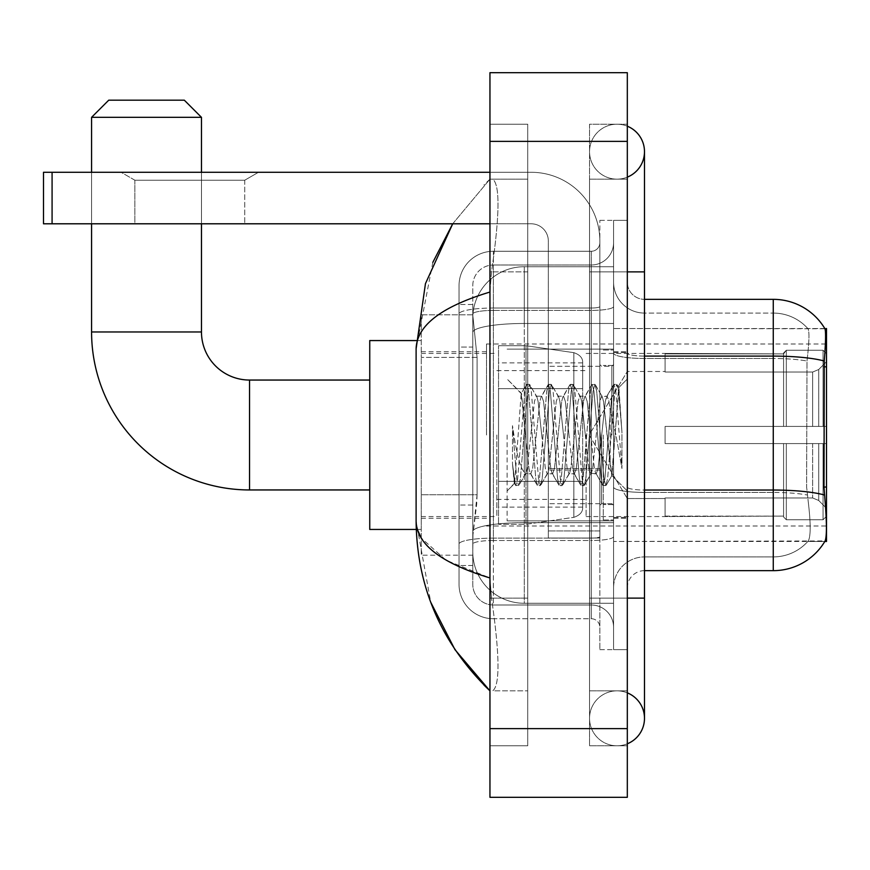 <?xml version="1.0" encoding="UTF-8"?>
<svg xmlns="http://www.w3.org/2000/svg" width="870" height="870" viewBox="0 0 870 870"><rect width="100%" height="100%" fill="white"/><g stroke="black" fill="none" stroke-linecap="round" stroke-linejoin="round"><path stroke-width="0.65" stroke-dasharray="4.35 3.26" d="M826.5 435L826.5 343.998L826.5 435M486.515 435L486.515 343.998L486.515 435M477.075 494.736L476.738 503.686L472.986 534.593L477.075 494.736L477.075 357.374L477.075 494.736L421.265 494.736L421.265 555.201L421.265 357.374L421.265 494.736L477.075 494.736M472.986 534.593L472.78 551.765A51.515 51.515 0 0 0 524.295 603.28L613.578 603.28L613.578 323.477L613.578 603.28L524.295 603.28L613.578 603.28L524.295 603.28L524.295 522.663A51.515 8.95 180 0 0 473.4 530.232A51.515 8.95 180 0 1 524.295 522.663L613.578 522.663L613.578 266.72L613.578 522.663L524.295 522.663L524.295 323.477L613.578 323.477L613.578 266.72L613.578 323.477L524.295 323.477L524.295 266.72L613.578 266.72L524.295 266.72A51.515 51.515 0 0 0 472.845 315.505L477.075 357.374L472.845 315.505A51.515 51.515 0 0 1 524.295 266.72L613.578 266.72L524.295 266.72A51.515 51.515 0 0 0 472.78 318.235L472.78 332.427L472.78 318.235A51.515 51.515 0 0 1 524.295 266.72L524.295 603.28A51.515 51.515 0 0 1 472.78 551.765L472.986 534.593M826.5 495.095L826.5 328.545L613.578 328.545L613.578 366.846L613.578 328.545L824.934 328.751C825.967 331.546 825.739 342.301 824.26 361.017L824.01 487.048L825.119 501.968C826.848 523.446 826.848 536.442 825.119 540.944L613.578 541.455L613.578 366.846L613.578 541.455L826.5 541.455L826.5 495.095M421.265 435L421.265 529.438L421.265 435M472.78 551.765L472.888 555.201L472.78 551.765A51.515 51.515 0 0 0 524.295 603.28A51.515 51.515 0 0 1 472.78 551.765L472.78 332.427L472.78 551.765A51.515 51.515 0 0 0 524.295 603.28A51.515 51.515 0 0 1 472.78 551.765M472.888 555.201L421.265 555.201L472.888 555.201M472.888 314.799L421.265 314.799L421.265 357.374L421.265 314.799L472.888 314.799M627.313 435L627.313 351.719L627.313 435M613.578 435L613.578 349.142L613.578 435M603.28 435L603.28 519.999L603.28 435M824.814 541.455L807.828 541.455L824.814 541.455M808.273 501.968C810.807 523.446 810.807 536.442 808.273 540.944A46.36 46.36 0 0 1 773.267 556.92L644.485 556.92L644.485 501.968L644.485 570.655L644.485 490.038L644.485 556.92L773.267 556.92A46.36 46.36 0 0 0 808.273 540.944C810.807 536.464 810.807 523.468 808.273 501.968L806.62 487.048L806.99 361.017C809.209 342.356 809.546 331.601 808.012 328.751L808.012 328.751A46.36 46.36 0 0 0 773.267 313.08A46.36 46.36 0 0 1 808.012 328.751C809.546 331.568 809.209 342.323 806.99 361.017L806.62 487.048L808.273 501.968M613.578 501.968L613.578 353.122L613.578 501.968M644.485 570.655A17.172 17.172 0 0 0 627.313 587.826L627.313 487.059L627.313 587.826A17.172 17.172 0 0 1 644.485 570.655L773.267 570.655A60.095 60.095 0 0 0 825.119 540.944M613.578 282.174L613.578 353.122L613.578 282.174A30.907 30.907 0 0 0 644.485 313.08A30.907 30.907 0 0 1 613.578 282.174A30.907 30.907 0 0 0 644.485 313.08L644.485 492.431A30.907 5.372 0 0 1 613.578 487.059A30.907 5.372 0 0 0 644.485 492.431L644.485 313.08L773.267 313.08L644.485 313.08M613.578 598.125L613.578 220.36L613.578 649.64L613.578 598.125L613.578 649.64L627.313 649.64L627.313 598.125L627.313 649.64L613.578 649.64L627.313 649.64L613.578 649.64L613.578 271.875L613.578 598.125L627.313 598.125L627.313 220.36L627.313 690.845L627.313 220.36L613.578 220.36L627.313 220.36L613.578 220.36L613.578 271.875L613.578 220.36L627.313 220.36L627.313 745.797L627.313 179.155L627.313 598.125L599.843 598.125L599.843 220.36L599.843 649.64L599.843 598.125L613.578 598.125M824.814 328.545A60.095 60.095 0 0 1 824.934 328.751A60.095 60.095 0 0 0 824.814 328.545L807.828 328.545L824.814 328.545M627.313 487.059L627.313 282.174L627.313 487.059A17.172 2.98 0 0 0 644.485 490.038L644.485 356.102L644.485 490.038A17.172 2.98 0 0 1 627.313 487.059M824.26 361.017A60.095 10.44 180 0 0 773.267 356.102L773.267 299.345L644.485 299.345A17.172 17.172 0 0 1 627.313 282.174A17.172 17.172 0 0 0 644.485 299.345L644.485 356.102L644.485 299.345A17.172 17.172 0 0 1 627.313 282.174M613.578 587.826A30.907 30.907 0 0 1 644.485 556.92A30.907 30.907 0 0 0 613.578 587.826A30.907 30.907 0 0 1 644.485 556.92M472.78 565.5L459.045 565.5L459.045 505.046L459.045 565.5L472.78 565.5L472.78 505.046L472.78 565.5M472.78 285.61A20.608 20.608 0 0 1 493.377 265.002A20.608 20.608 0 0 0 472.78 285.61L472.78 313.994L472.78 285.61A20.608 20.608 0 0 1 493.377 265.002L493.377 604.998A20.608 20.608 0 0 1 472.78 584.39L472.78 313.994L472.78 584.39A20.608 20.608 0 0 0 493.377 604.998L591.252 604.998L591.252 550.047L591.252 618.733L591.252 538.117L591.252 604.998L493.377 604.998L493.377 540.509L591.252 540.509L591.252 550.047L591.252 540.509A22.326 3.871 0 0 0 613.578 536.627L613.578 306.534L613.578 536.627A22.326 3.871 0 0 1 591.252 540.509L591.252 310.416L591.252 540.509L493.377 540.509L493.377 265.002L591.252 265.002A22.326 22.326 0 0 0 613.578 242.686L613.578 306.534L613.578 242.686A22.326 22.326 0 0 1 591.252 265.002L591.252 310.416L591.252 265.002A22.326 22.326 0 0 0 613.578 242.686M459.045 550.047L459.045 584.39L459.045 550.047M493.377 618.733A34.343 34.343 0 0 1 459.045 584.39A34.343 34.343 0 0 0 493.377 618.733L591.252 618.733A8.58 8.58 0 0 1 599.843 627.313L599.843 242.686L599.843 627.313A8.58 8.58 0 0 0 591.252 618.733L493.377 618.733M599.843 435L599.843 520.858L599.843 435M599.843 220.36L613.578 220.36L599.843 220.36M599.843 649.64L613.578 649.64L599.843 649.64M459.045 285.61A34.343 34.343 0 0 1 493.377 251.267L493.377 538.117L493.377 251.267A34.343 34.343 0 0 0 459.045 285.61L459.045 544.087L459.045 285.61A34.343 34.343 0 0 1 493.377 251.267L591.252 251.267A8.58 8.58 0 0 0 599.843 242.686A8.58 8.58 0 0 1 591.252 251.267L591.252 538.117L591.252 251.267A8.58 8.58 0 0 0 599.843 242.686M493.377 251.267L591.252 251.267M459.045 347.065L459.045 505.046L459.045 304.5L459.045 347.065L472.78 347.065L472.78 505.046L472.78 304.5L472.78 347.065L459.045 347.065M493.377 265.002L591.252 265.002M613.578 627.313A22.326 22.326 0 0 0 591.252 604.998A22.326 22.326 0 0 1 613.578 627.313A22.326 22.326 0 0 0 591.252 604.998M472.78 304.5L459.045 304.5L472.78 304.5M507.123 435L507.123 520.858L507.123 435M524.295 422.885L521.173 393.534L514.605 483.492L512.484 463.819L512.484 425.691L513.931 435C517.052 455.858 520.51 468.223 524.295 472.073L524.295 435L524.295 472.073L525.36 473.802L524.295 472.073C520.51 468.223 517.052 455.858 513.931 435L512.484 425.691L516.726 478.826L518.553 485.612L516.726 478.826L512.484 425.691L512.484 463.819L515.377 485.232L512.484 463.819L514.311 483.394L515.823 485.612L514.311 483.394L507.123 490.974L514.605 483.492L521.173 393.534L526.285 384.768L524.904 391.174L517.639 478.826L515.823 485.612L518.998 485.232L515.823 485.612L517.639 478.826L524.904 391.174L526.731 384.388L521.173 393.534L507.123 379.026L521.511 393.414L524.295 422.885L524.295 435L524.295 422.885L525.36 435L524.295 422.885M547.165 435L543.532 401.396L541.716 396.198L541.14 396.676L539.9 401.396L532.636 468.604L530.82 473.802L530.243 473.323L528.993 468.604L525.36 435L528.993 468.604L530.243 473.323L537.181 485.232L535.811 478.826L528.547 391.174L526.731 384.388L529.449 384.388L527.633 391.174L520.369 478.826L518.998 485.232L525.937 473.323L530.82 473.802L537.181 485.232L535.811 478.826L528.547 391.174L526.731 384.388L529.449 384.388L527.633 391.174L520.369 478.826L518.998 485.232L525.36 473.802L530.82 473.802L532.636 468.604L539.9 401.396L541.14 396.676L548.089 384.768L546.719 391.174L539.443 478.826L537.627 485.612L537.181 485.232L540.357 485.612L538.541 478.826L531.265 391.174L529.449 384.388L536.844 396.676L536.268 396.198L534.452 401.396L527.176 468.604L525.937 473.323L527.176 468.604L534.452 401.396L536.268 396.198L541.716 396.198L548.089 384.768L546.719 391.174L539.443 478.826L537.627 485.612L540.357 485.612L538.541 478.826L531.265 391.174L529.895 384.768L536.268 396.198L541.716 396.198L543.532 401.396L550.808 468.604L552.048 473.323L550.808 468.604L547.165 435M541.716 435L538.084 401.396L536.844 396.676L538.084 401.396L545.349 468.604L547.165 473.802L545.349 468.604L541.716 435M568.98 435L565.348 401.396L563.521 396.198L562.955 396.676L561.705 401.396L554.44 468.604L552.624 473.802L552.048 473.323L558.986 485.232L557.616 478.826L550.351 391.174L548.535 384.388L548.089 384.768L551.254 384.388L549.438 391.174L542.173 478.826L540.357 485.612L547.741 473.323L552.624 473.802L558.986 485.232L557.616 478.826L550.351 391.174L548.535 384.388L551.254 384.388L549.438 391.174L542.173 478.826L540.803 485.232L547.165 473.802L552.624 473.802L554.44 468.604L561.705 401.396L562.955 396.676L569.893 384.768L568.523 391.174L561.259 478.826L559.432 485.612L558.986 485.232L562.161 485.612L560.345 478.826L553.081 391.174L551.254 384.388L558.649 396.676L558.072 396.198L556.256 401.396L548.992 468.604L547.741 473.323L548.992 468.604L556.256 401.396L558.072 396.198L563.521 396.198L569.893 384.768L568.523 391.174L561.259 478.826L559.432 485.612L562.161 485.612L560.345 478.826L553.081 391.174L551.7 384.768L558.072 396.198L563.521 396.198L565.348 401.396L572.612 468.604L573.852 473.323L572.612 468.604L568.98 435M563.521 435L559.889 401.396L558.649 396.676L559.889 401.396L567.164 468.604L568.98 473.802L567.164 468.604L563.521 435M590.784 435L587.152 401.396L585.336 396.198L584.76 396.676L583.52 401.396L576.244 468.604L574.428 473.802L573.852 473.323L580.801 485.232L579.431 478.826L572.155 391.174L570.339 384.388L569.893 384.768L573.069 384.388L571.253 391.174L563.977 478.826L562.161 485.612L569.556 473.323L574.428 473.802L580.801 485.232L579.431 478.826L572.155 391.174L570.339 384.388L573.069 384.388L571.253 391.174L563.977 478.826L562.607 485.232L568.98 473.802L574.428 473.802L576.244 468.604L583.52 401.396L584.76 396.676L591.698 384.768L590.328 391.174L583.063 478.826L581.247 485.612L580.801 485.232L583.966 485.612L582.15 478.826L574.885 391.174L573.069 384.388L580.453 396.676L579.877 396.198L578.061 401.396L570.796 468.604L569.556 473.323L570.796 468.604L578.061 401.396L579.877 396.198L585.336 396.198L591.698 384.768L590.328 391.174L583.063 478.826L581.247 485.612L583.966 485.612L582.15 478.826L574.885 391.174L573.515 384.768L579.877 396.198L585.336 396.198L587.152 401.396L594.417 468.604L595.656 473.323L594.417 468.604L590.784 435M585.336 435L581.693 401.396L580.453 396.676L581.693 401.396L588.968 468.604L590.784 473.802L588.968 468.604L585.336 435M610.142 410.064L610.142 464.319L603.508 401.396L601.692 396.198L599.876 401.396L592.6 468.604L590.784 473.802L596.233 473.802L602.606 485.232L601.235 478.826L593.96 391.174L592.144 384.388L591.698 384.768L594.873 384.388L593.057 391.174L585.782 478.826L583.966 485.612L591.361 473.323L596.233 473.802L602.606 485.232L601.235 478.826L593.96 391.174L592.144 384.388L594.873 384.388L593.057 391.174L585.782 478.826L584.412 485.232L591.361 473.323L592.6 468.604L599.876 401.396L601.692 396.198L607.14 396.198L605.324 401.396L598.049 468.604L596.233 473.802L598.049 468.604L605.324 401.396L606.564 396.676L613.513 384.768L612.132 391.174L604.867 478.826L603.051 485.612L602.606 485.232L605.781 485.612L603.965 478.826L596.689 391.174L594.873 384.388L602.257 396.676L607.14 396.198L613.513 384.768L612.132 391.174L604.867 478.826L603.051 485.612L605.781 485.612L603.965 478.826L596.689 391.174L595.319 384.768L602.257 396.676L603.508 401.396L611.697 475.357L618.907 387.835L621.952 432.085L621.952 468.538L615.938 435L610.142 410.064L608.957 401.396L607.14 396.198L608.957 401.396L610.142 410.064L610.142 464.319L612.045 475.227L618.613 387.726L621.952 432.085L618.494 391.174L616.678 384.388L614.862 391.174L607.597 478.826L605.781 485.612L607.597 478.826L614.862 391.174L616.678 384.388L618.494 391.174L621.952 432.085L621.952 468.538L615.775 391.174L613.959 384.388L613.513 384.768L616.678 384.388L613.959 384.388L615.775 391.174L621.952 468.538L615.938 435L610.142 410.064M134.85 180.21L121.115 172.282L258.477 172.282L121.115 172.282L258.477 172.282L121.115 172.282L134.85 180.21L134.85 223.797L244.742 223.797L134.85 223.797L244.742 223.797L134.85 223.797L134.85 180.21L244.742 180.21L258.477 172.282L244.742 180.21L134.85 180.21L244.742 180.21L244.742 223.797L244.742 180.21L134.85 180.21M548.328 435L548.328 366.313L548.328 435M548.328 538.03L599.843 538.03L548.328 538.03L548.328 530.928L548.328 538.03L599.843 538.03L599.843 240.968A68.686 68.686 0 0 0 531.157 172.282L43.5 172.282L52.08 172.282L43.5 172.282L43.5 223.797L43.5 172.282L43.5 223.797L531.157 223.797A17.172 17.172 0 0 1 548.328 240.968L548.328 538.03L548.328 468.593L599.843 468.593L599.843 240.968A68.686 68.686 0 0 0 531.157 172.282L52.08 172.282L52.08 223.797L531.157 223.797A17.172 17.172 0 0 1 548.328 240.968L548.328 468.593L599.843 468.593L599.843 538.03L548.328 538.03M489.951 172.282L531.157 172.282A68.686 68.686 0 0 1 599.843 240.968L599.843 530.928L599.843 240.968A68.686 68.686 0 0 0 531.157 172.282L52.08 172.282L52.08 223.797L43.5 223.797L531.157 223.797A17.172 17.172 0 0 1 548.328 240.968L548.328 468.593L548.328 240.968A17.172 17.172 0 0 0 531.157 223.797L489.951 223.797M369.75 529.438L421.265 529.438L369.75 529.438L369.75 340.562L369.75 529.438L369.75 340.562L369.75 529.438L369.75 380.049L249.549 380.049L249.549 489.951A157.97 157.97 0 0 1 91.578 331.97L91.578 117.33L201.47 117.33L91.578 117.33L201.47 117.33L91.578 117.33L201.47 117.33L184.299 100.17L108.75 100.17L184.299 100.17L201.47 117.33L201.47 331.97L201.47 117.33M108.75 100.17L91.578 117.33L108.75 100.17L184.299 100.17M665.093 426.42L665.093 435L665.093 426.42L812.645 426.42L665.093 426.42L783.576 426.42L783.576 353.024L783.576 426.42L786.317 426.42L786.317 350.262L786.317 426.42L665.093 426.42L665.093 443.58L783.576 443.58L783.576 516.106L783.576 443.58L665.093 443.58L665.093 426.42L665.093 443.58L665.093 426.42L826.5 426.42L826.5 353.72L826.5 426.42L823.063 426.42L823.063 350.262L823.063 426.42L786.317 426.42L826.5 426.42L826.5 361.67L826.5 426.42L665.093 426.42L783.576 426.42L783.576 353.024L783.576 353.894L665.093 353.437L783.576 353.894L783.576 426.42L783.576 353.024L786.317 350.262L783.576 353.024L783.576 426.42L786.317 426.42L786.317 350.262L823.063 350.262L786.317 350.262L786.317 426.42L665.093 426.42L665.093 443.58L826.5 443.58L826.5 516.28L826.5 443.58L823.063 443.58L823.063 519.738L826.5 516.28L823.063 519.738L823.063 443.58L786.317 443.58L786.317 519.738L823.063 519.738L786.317 519.738L786.317 443.58L783.576 443.58L783.576 516.976L786.317 519.738L783.576 516.976L783.576 443.58L826.5 443.58L826.5 516.28L826.5 508.33L818.713 500.489L812.645 497.955L818.713 500.489L826.5 508.33L826.5 443.58L665.093 443.58L783.576 443.58L783.576 516.106L665.093 516.562L783.576 516.106L783.576 516.976L783.576 443.58L665.093 443.58L665.093 426.42L665.093 443.58L665.093 426.42L826.5 426.42L826.5 353.72L823.063 350.262L826.5 353.72L826.5 426.42L823.063 426.42L823.063 350.262L823.063 426.42L786.317 426.42L826.5 426.42L826.5 361.67L818.713 369.511L826.5 361.67L826.5 426.42L665.093 426.42L783.576 426.42L783.576 353.024L783.576 353.894L665.093 353.894L665.093 372.045L812.645 372.045L665.093 372.045L665.093 353.437L783.576 353.894L783.576 426.42L783.576 353.024L786.317 350.262L783.576 353.024L783.576 426.42L786.317 426.42L786.317 350.262L823.063 350.262L786.317 350.262L786.317 426.42L665.093 426.42L665.093 443.58L826.5 443.58L826.5 516.28L826.5 443.58L823.063 443.58L823.063 519.738L826.5 516.28L823.063 519.738L823.063 443.58L786.317 443.58L786.317 519.738L823.063 519.738L786.317 519.738L786.317 443.58L783.576 443.58L783.576 516.976L786.317 519.738L783.576 516.976L783.576 443.58L826.5 443.58L826.5 516.28L826.5 508.33L818.713 500.489L812.645 497.955L665.093 497.955L812.645 497.955L818.713 500.489L826.5 508.33L826.5 443.58L665.093 443.58L783.576 443.58L783.576 516.106L665.093 516.106L665.093 497.955L665.093 516.562L783.576 516.106L783.576 443.58L665.093 443.58L665.093 426.42M586.108 435L586.108 516.562L586.108 435M496.813 435L496.813 516.562L496.813 435M812.645 372.045L818.713 369.511L812.645 372.045L665.093 372.045L812.645 372.045L818.713 369.511L826.5 361.67L826.5 353.72L823.063 350.262L826.5 353.72L826.5 361.67L818.713 369.511L812.645 372.045L665.093 372.045L665.093 353.894L665.093 372.045L812.645 372.045L818.713 369.511L826.5 361.67L826.5 426.42L826.5 353.72L826.5 426.42L823.063 426.42L823.063 350.262L823.063 426.42L786.317 426.42L826.5 426.42L826.5 353.72L823.063 350.262L786.317 350.262L783.576 353.894L786.317 350.262L823.063 350.262L826.5 353.72L826.5 361.67L818.713 369.511L812.645 372.045L812.645 426.42L826.5 426.42L812.645 426.42L812.645 372.045M526.002 481.36L526.002 345.705L526.002 388.64L573.852 388.64L573.852 352.665C580.007 354.764 582.943 358.168 582.672 362.866L582.672 388.64L498.532 388.64L498.532 524.295L498.532 481.36L582.672 481.36L582.672 507.123L582.672 362.877L582.672 388.64L498.532 388.64L498.532 507.123L498.532 481.36L582.672 481.36L582.672 507.123L582.672 362.877L582.672 388.64L498.532 388.64L498.532 524.295L498.532 481.36L582.672 481.36L582.672 507.123L582.672 362.877L582.672 388.64L498.532 388.64L498.532 507.123L498.532 481.36L526.002 481.36L526.002 345.705L526.002 388.64L498.532 388.64L498.532 345.705L498.532 524.295L498.532 481.36L582.672 481.36L582.672 507.134C582.943 511.832 580.007 515.236 573.852 517.335L573.852 481.36L582.672 481.36L582.672 507.134C582.943 511.832 580.007 515.236 573.852 517.335L573.852 481.36L582.672 481.36L582.672 507.134C582.943 511.832 580.007 515.236 573.852 517.335L573.852 481.36L526.002 481.36L526.002 524.295L526.002 345.705L526.002 388.64L498.532 388.64L498.532 507.123L498.532 481.36L573.852 481.36M249.549 489.951L369.75 489.951L249.549 489.951A157.97 157.97 0 0 1 91.578 331.97L91.578 117.33M665.093 497.955L812.645 497.955L665.093 497.955L665.093 516.106L665.093 497.955L812.645 497.955L818.713 500.489L812.645 497.955L665.093 497.955L665.093 516.562L783.576 516.106L665.093 516.106L665.093 497.955M201.47 223.797L201.47 172.282M91.578 223.797L91.578 172.282M665.093 372.045L665.093 353.437L783.576 353.894L665.093 353.894L665.093 372.045M783.576 443.58L783.576 516.976L786.317 519.738L823.063 519.738L826.5 516.28L826.5 443.58L826.5 516.28L823.063 519.738L823.063 443.58L823.063 519.738L786.317 519.738L786.317 443.58L786.317 519.738L783.576 516.976L783.576 443.58L786.317 443.58L783.576 443.58M783.576 516.106L783.576 516.976L783.576 516.106M823.063 443.58L786.317 443.58L823.063 443.58M826.5 443.58L826.5 516.28L826.5 508.33L818.713 500.489L826.5 508.33L826.5 443.58L818.713 443.58L826.5 443.58M812.645 443.58L665.093 443.58L665.093 435L665.093 443.58L812.645 443.58L812.645 497.955L812.645 443.58M249.549 380.049L369.75 380.049L369.75 435L369.75 340.562L421.265 340.562L369.75 340.562M573.852 388.64L573.852 352.665L573.852 388.64L526.002 388.64M599.843 530.928L599.843 538.03L599.843 530.928L548.328 530.928L599.843 530.928M617.015 690.845A27.47 27.47 0 0 0 589.545 718.326A27.47 27.47 0 0 0 627.313 743.796A27.47 27.47 0 0 1 617.015 745.797A27.47 27.47 0 0 0 627.313 743.796A27.47 27.47 0 0 1 589.545 718.326A27.47 27.47 0 0 1 627.313 692.857A27.47 27.47 0 0 0 617.015 690.845A27.47 27.47 0 0 1 644.485 718.326A27.47 27.47 0 0 0 617.015 690.845M617.015 179.155A27.47 27.47 0 0 1 589.545 151.674A27.47 27.47 0 0 1 627.313 126.204A27.47 27.47 0 0 0 617.015 124.203A27.47 27.47 0 0 1 627.313 126.204A27.47 27.47 0 0 0 589.545 151.674A27.47 27.47 0 0 0 627.313 177.143A27.47 27.47 0 0 1 617.015 179.155A27.47 27.47 0 0 0 644.485 151.674A27.47 27.47 0 0 1 617.015 179.155M627.313 598.125L589.545 598.125L627.313 598.125L589.545 598.125L589.545 271.875L589.545 745.797L627.313 745.797L589.545 745.797L589.545 124.203L627.313 124.203L627.313 271.875L627.313 124.203L589.545 124.203L589.545 690.845L589.545 598.125L644.485 598.125L617.015 598.125L644.485 598.125L644.485 718.326M627.313 271.875L589.545 271.875L644.485 271.875L589.545 271.875L617.015 271.875L589.545 271.875L589.545 179.155L589.545 271.875L644.485 271.875L644.485 598.125M432.836 262.359L416.11 348.794L416.11 521.206L430.748 602.279M489.951 72.689L627.313 72.689L627.313 797.311L489.951 797.311L489.951 72.689M489.951 271.875L489.951 598.125L489.951 124.203L489.951 271.875L527.72 271.875L527.72 745.797L489.951 745.797L489.951 598.125L489.951 745.797L527.72 745.797L527.72 124.203L489.951 124.203L527.72 124.203L527.72 598.125L527.72 271.875L489.951 271.875M589.545 690.845L627.313 690.845L589.545 690.845M589.545 179.155L627.313 179.155L589.545 179.155M527.72 690.845L527.72 598.125L527.72 690.845L492.692 690.845C500.13 685.386 499.739 654.479 491.496 598.125C499.739 654.37 500.13 685.288 492.692 690.845L527.72 690.845M416.11 348.794C416.665 325.685 441.275 306.773 489.951 292.048L491.496 271.875C499.739 215.629 500.13 184.712 492.692 179.155L489.951 179.155L492.692 179.155C500.13 184.614 499.739 215.521 491.496 271.875L489.951 292.048L489.951 577.952L491.496 598.125L489.951 577.952L446.049 560.226L421.265 538.03M527.72 179.155L492.692 179.155L527.72 179.155M489.951 292.048L489.951 577.952M452.704 223.797L489.951 179.155L452.704 223.797M417.328 529.438L416.11 521.206M826.5 487.048L824.01 487.048M826.5 366.846L824.01 366.846M474.117 330.393A51.515 8.95 180 0 1 524.295 323.477A51.515 8.95 180 0 0 474.117 330.393M472.78 318.235A51.515 51.515 0 0 1 524.295 266.72L524.295 522.663A51.515 8.95 0 0 0 472.78 531.613A51.515 8.95 180 0 1 524.295 522.663L524.295 266.72A51.515 51.515 0 0 0 472.845 315.505M477.075 357.374L421.265 357.374L477.075 357.374M644.485 356.102A17.172 2.98 0 0 1 627.313 353.122A17.172 2.98 0 0 0 644.485 356.102L773.267 356.102L773.267 556.92L773.267 313.08A46.36 46.36 0 0 1 808.012 328.751A46.36 46.36 0 0 0 773.267 313.08L773.267 358.494A46.36 8.047 180 0 1 806.99 361.017A46.36 8.047 180 0 0 773.267 358.494L773.267 492.431A46.36 8.047 180 0 1 807.273 495.008A46.36 8.047 180 0 0 773.267 492.431L773.267 570.655M824.445 495.008A60.095 10.44 180 0 0 773.267 490.038L644.485 490.038M773.267 358.494L644.485 358.494A30.907 5.372 0 0 1 613.578 353.122A30.907 5.372 0 0 0 644.485 358.494L773.267 358.494M773.267 492.431L644.485 492.431L773.267 492.431M493.377 538.117A34.343 5.96 180 0 0 459.045 544.087A34.343 5.96 180 0 1 493.377 538.117L591.252 538.117A8.58 1.49 0 0 0 599.843 536.627A8.58 1.49 0 0 1 591.252 538.117L493.377 538.117M599.843 271.875L613.578 271.875L599.843 271.875M493.377 308.024L591.252 308.024A8.58 1.49 -0 0 0 599.843 306.534A8.58 1.49 0 0 1 591.252 308.024L493.377 308.024A34.343 5.96 180 0 0 459.045 313.994A34.343 5.96 180 0 1 493.377 308.024M493.377 310.416L591.252 310.416A22.326 3.871 0 0 0 613.578 306.534A22.326 3.871 0 0 1 591.252 310.416L493.377 310.416A20.608 3.578 180 0 0 472.78 313.994A20.608 3.578 180 0 1 493.377 310.416M493.377 540.509A20.608 3.578 180 0 0 472.78 544.087A20.608 3.578 180 0 1 493.377 540.509M493.377 604.998A20.608 20.608 0 0 1 472.78 584.39M472.78 505.046L459.045 505.046L472.78 505.046M611.86 435L611.86 366.313L611.86 435M601.561 435L601.561 503.686L601.561 435M599.843 468.593L548.328 468.593L599.843 468.593M599.843 470.083L548.328 470.083L599.843 470.083M201.47 331.97L91.578 331.97M818.713 443.58L818.713 500.489L818.713 443.58M818.713 369.511L818.713 426.42L818.713 369.511M498.532 345.705L526.002 345.705L573.852 352.665C580.007 354.764 582.943 358.168 582.672 362.866L582.672 388.64L582.672 362.866C582.943 358.168 580.007 354.764 573.852 352.665L526.002 345.705L498.532 345.705L526.002 345.705L573.852 352.665L573.852 517.335L573.852 352.665L573.852 517.335L526.002 524.295L498.532 524.295L526.002 524.295L573.852 517.335L526.002 524.295L498.532 524.295M52.08 223.797L52.08 172.282M489.951 141.375L627.313 141.375M489.951 728.625L627.313 728.625M527.72 598.125L489.951 598.125L527.72 598.125M527.72 271.875L491.496 271.875L527.72 271.875M524.295 522.663L613.578 522.663L524.295 522.663M524.295 323.477L613.578 323.477L524.295 323.477A51.515 8.95 180 0 0 472.78 332.427A51.515 8.95 0 0 1 524.295 323.477M486.515 343.998L826.5 343.998M421.265 351.719L486.515 351.719M421.265 518.281L486.515 518.281M486.515 526.002L826.5 526.002M613.578 351.719L627.313 351.719L613.578 351.719M603.28 519.999L613.578 519.999L603.28 519.999M613.578 365.454L603.28 365.454L613.578 365.454M613.578 504.546L603.28 504.546L613.578 504.546M603.28 350.001L613.578 350.001L603.28 350.001M613.578 518.281L627.313 518.281L613.578 518.281M599.843 366.313L548.328 366.313L599.843 366.313M599.843 503.686L548.328 503.686L599.843 503.686M613.578 517.422L627.313 517.422L613.578 517.422M611.86 366.313L613.578 364.595L611.86 366.313L601.561 366.313L599.843 364.595L601.561 366.313L611.86 366.313M601.561 503.686L611.86 503.686L613.578 505.405L611.86 503.686L601.561 503.686L599.843 505.405L601.561 503.686M507.123 520.858L613.578 520.858L507.123 520.858M618.613 387.726L627.313 379.026L618.613 387.726M611.697 475.357L627.313 490.974L611.697 475.357M507.123 349.142L613.578 349.142L507.123 349.142M613.578 352.578L627.313 352.578L613.578 352.578M612.056 475.227L606.227 485.232L612.056 475.227M618.907 387.835L617.124 384.768L618.907 387.835M665.093 498.532L627.313 498.532L665.093 498.532L627.313 498.532L589.142 435L627.313 371.468L589.142 435L627.313 498.532L589.142 435L627.313 371.468L665.093 371.468M586.108 516.562L665.093 516.562M496.813 499.391L586.108 499.391M421.265 516.562L496.813 516.562M421.265 353.437L496.813 353.437M496.813 370.609L586.108 370.609M586.108 353.437L665.093 353.437M582.672 362.877L498.532 362.877M582.672 507.123L498.532 507.123M416.262 529.438L421.265 529.438M416.262 340.562L421.265 340.562M589.545 598.125L589.545 718.326L589.545 598.125M589.545 271.875L589.545 151.674L589.545 271.875M644.485 271.875L644.485 151.674M489.951 179.155L483.97 184.918"/><path stroke-width="1.3" d="M826.5 487.048L824.01 487.048L825.119 501.968C826.848 523.479 826.848 536.464 825.119 540.944L824.814 541.455L826.5 541.455L826.5 328.545L824.934 328.751A60.095 60.095 0 0 0 773.267 299.345A60.095 60.095 0 0 1 824.814 328.545A60.095 60.095 0 0 0 773.267 299.345L644.485 299.345M825.119 540.944A60.095 60.095 0 0 1 773.267 570.655L644.485 570.655M824.01 487.048L824.26 361.017C825.739 342.345 825.967 331.59 824.934 328.751A60.095 60.095 0 0 0 773.267 299.345L773.267 356.102L644.485 356.102M369.75 489.951L249.549 489.951L249.549 380.049A48.078 48.078 0 0 1 201.47 331.97L201.47 223.797M249.549 380.049A48.078 48.078 0 0 1 201.47 331.97A48.078 48.078 0 0 0 249.549 380.049L369.75 380.049M249.549 489.951A157.97 157.97 0 0 1 91.578 331.97L91.578 223.797M108.75 100.17L184.299 100.17L201.47 117.33L91.578 117.33L108.75 100.17M201.47 172.282L201.47 117.33M91.578 172.282L91.578 117.33M416.262 340.562L369.75 340.562L369.75 529.438L416.262 529.438M52.08 223.797L43.5 223.797L43.5 172.282L52.08 172.282L52.08 223.797L489.951 223.797M489.951 172.282L52.08 172.282M627.313 598.125L644.485 598.125L644.485 151.674A27.47 27.47 0 0 1 627.313 177.143A27.47 27.47 0 0 0 627.313 126.204A27.47 27.47 0 0 1 644.485 151.674A27.47 27.47 0 0 0 627.313 126.204A27.47 27.47 0 0 1 644.485 151.674M627.313 743.796A27.47 27.47 0 0 0 627.313 692.857A27.47 27.47 0 0 1 627.313 743.796A27.47 27.47 0 0 0 644.485 718.326A27.47 27.47 0 0 1 627.313 743.796M489.951 292.048C441.384 306.686 416.763 325.608 416.11 348.794L416.11 521.206C416.665 544.315 441.275 563.227 489.951 577.952M489.951 797.311L627.313 797.311L627.313 72.689L489.951 72.689L489.951 797.311M416.11 348.794L425.452 283.653L452.704 223.797L432.836 262.359M430.748 602.279L454.966 649.672L489.951 690.845C441.46 643.778 416.85 587.228 416.11 521.206M421.265 538.03L417.328 529.438M826.5 366.846L824.01 366.846M773.267 570.655L773.267 356.102A60.095 10.44 180 0 1 824.26 361.017M824.445 495.008A60.095 10.44 180 0 0 773.267 490.038L644.485 490.038M91.578 331.97L201.47 331.97M627.313 271.875L644.485 271.875M489.951 728.625L627.313 728.625M489.951 141.375L627.313 141.375M644.485 598.125L644.485 718.326M489.951 690.845L483.97 685.082"/></g></svg>

